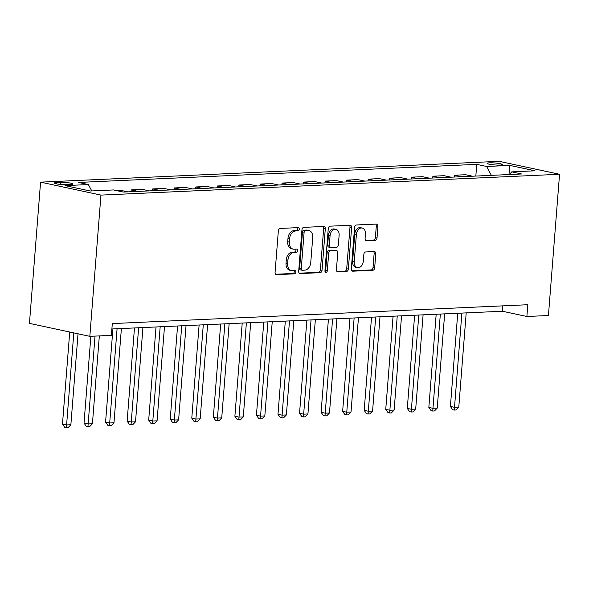 <?xml version="1.0" encoding="UTF-8"?>
<svg xmlns="http://www.w3.org/2000/svg" width="589" height="589" viewBox="0 0 589 589"><rect width="100%" height="100%" fill="white"/><g stroke="black" fill="none" stroke-linecap="round" stroke-linejoin="round"><path stroke-width="0.88" d="M299.256 229.187A1.634 1.163 102.1 0 0 298.417 227.641A1.634 1.163 102.1 0 0 298.203 227.619L280.224 228.436A2.334 1.664 102.1 0 0 278.347 230.822L275.07 272.412A2.334 1.664 102.1 0 0 276.278 274.621A2.334 1.664 102.1 0 0 276.587 274.651L294.566 273.833A1.634 1.163 102.1 0 0 295.877 272.162A1.634 1.163 102.1 0 0 295.037 270.616A1.634 1.163 102.1 0 0 294.817 270.594L292.49 270.704A7.48 5.338 102.1 0 1 291.503 270.623A7.48 5.338 102.1 0 1 287.66 263.555L287.933 260.088A7.48 5.338 102.1 0 1 293.926 252.453L296.252 252.342A1.634 1.163 102.1 0 0 297.57 250.671A1.634 1.163 102.1 0 0 296.723 249.125A1.634 1.163 102.1 0 0 296.51 249.11L294.183 249.213A7.48 5.338 102.1 0 1 293.197 249.132A7.48 5.338 102.1 0 1 289.354 242.064L289.626 238.604A7.48 5.338 102.1 0 1 295.619 230.962L297.946 230.859A1.634 1.163 102.1 0 0 299.256 229.187M293.197 249.132L291.562 248.786A7.48 5.338 102.1 0 1 287.719 241.718L287.992 238.251A7.48 5.338 102.1 0 1 293.992 230.608L296.319 230.505A1.634 1.163 102.1 0 0 297.629 228.834A1.634 1.163 102.1 0 0 297.335 227.663M275.637 274.268L292.932 273.48A1.634 1.163 102.1 0 0 294.242 271.809A1.634 1.163 102.1 0 0 293.955 270.638M291.503 270.623L289.876 270.27A7.48 5.338 102.1 0 1 286.026 263.202L286.298 259.742A7.48 5.338 102.1 0 1 292.299 252.099L294.625 251.996A1.634 1.163 102.1 0 0 295.936 250.325A1.634 1.163 102.1 0 0 295.649 249.147M489.459 162.829A7.62 0.979 4.5 0 0 487.081 163.352A7.62 0.979 4.5 0 0 491.638 164.618A7.62 0.979 4.5 0 0 499.899 165.067A7.62 0.979 4.5 0 0 502.277 164.552A7.62 0.979 4.5 0 0 497.72 163.286A7.62 0.979 4.5 0 0 489.459 162.829M375.149 240.356A2.334 1.664 102.1 0 0 377.019 237.971L377.939 226.301A2.334 1.664 102.1 0 0 376.739 224.092A2.334 1.664 102.1 0 0 376.43 224.07L356.463 224.976A2.334 1.664 102.1 0 0 354.585 227.361L351.309 268.952A2.334 1.664 102.1 0 0 352.517 271.161A2.334 1.664 102.1 0 0 352.826 271.19L372.793 270.285A2.334 1.664 102.1 0 0 374.663 267.892L375.775 253.8A2.334 1.664 102.1 0 0 374.575 251.591A2.334 1.664 102.1 0 0 374.265 251.569L365.717 251.952A2.334 1.664 102.1 0 0 363.847 254.338L363.295 261.332A6.251 4.462 102.1 0 1 357.457 267.649A6.251 4.462 102.1 0 1 354.239 261.744L356.397 234.363A6.251 4.462 102.1 0 1 362.235 228.046A6.251 4.462 102.1 0 1 365.452 233.951L365.092 238.516A2.334 1.664 102.1 0 0 366.292 240.724A2.334 1.664 102.1 0 0 366.601 240.746L375.149 240.356L373.514 240.01A2.334 1.664 102.1 0 0 375.392 237.625L376.305 225.955A2.334 1.664 102.1 0 0 375.745 224.1M100.947 195.099L89.83 336.334L111.38 335.355L112.308 323.582L527.81 304.727L526.883 316.492L548.433 315.513L559.55 174.278L100.947 195.099L40.567 182.148L499.17 161.327L559.55 174.278M325.305 228.694A2.334 1.664 102.1 0 0 324.105 226.485A2.334 1.664 102.1 0 0 323.795 226.456L303.828 227.369A2.334 1.664 102.1 0 0 301.951 229.754L298.682 271.345A2.334 1.664 102.1 0 0 299.882 273.554A2.334 1.664 102.1 0 0 300.191 273.576L320.158 272.67A2.334 1.664 102.1 0 0 322.036 270.285L325.305 228.694L323.678 228.341A2.334 1.664 102.1 0 0 323.111 226.493M330.142 226.169L350.116 225.263A2.334 1.664 102.1 0 1 350.418 225.292A2.334 1.664 102.1 0 1 351.626 227.501L348.349 269.092A2.334 1.664 102.1 0 1 346.479 271.477L337.931 271.86A2.334 1.664 102.1 0 1 337.622 271.838A2.334 1.664 102.1 0 1 336.422 269.629L337.747 252.762A2.334 1.664 102.1 0 0 336.547 250.553A2.334 1.664 102.1 0 0 336.238 250.531L330.569 250.789A2.334 1.664 102.1 0 0 328.691 253.174L327.315 270.734A1.634 1.163 102.1 0 1 325.783 272.39A1.634 1.163 102.1 0 1 324.944 270.844L328.272 228.561A2.334 1.664 102.1 0 1 330.142 226.169M66.822 184.688L70.614 184.519A7.385 0.95 4.5 0 0 72.918 184.011A7.385 0.95 4.5 0 0 68.501 182.781A7.385 0.95 4.5 0 0 60.498 182.347L56.706 182.516A7.385 0.95 4.5 0 0 54.402 183.024A7.385 0.95 4.5 0 0 58.819 184.247A7.385 0.95 4.5 0 0 66.822 184.688M475.831 176.067L476.751 164.36L78.492 182.443L88.365 184.556L65.085 185.616L90.22 191.005L113.493 189.945L123.366 192.066L521.626 173.983L511.753 171.87L509.33 174.543M476.751 164.36L486.624 166.481L509.897 165.421L535.033 170.81L511.753 171.87M89.83 336.334L29.45 323.383L40.567 182.148M111.881 328.971L502.402 311.242L526.883 316.492M502.829 305.86L502.402 311.242M88.365 184.556L91.774 190.932M127.776 191.867L120.811 190.372L116.401 190.571M131.016 191.719L131.156 189.901L138.12 191.396M149.326 190.888L142.361 189.393L131.156 189.901M152.566 190.74L152.706 188.922L159.671 190.416M170.876 189.908L163.911 188.414L152.706 188.922M174.116 189.761L174.256 187.943L181.221 189.437M192.426 188.929L185.469 187.435L174.256 187.943M195.666 188.782L195.813 186.963L202.771 188.458M213.976 187.95L207.019 186.455L195.813 186.963M217.216 187.803L217.363 185.991L224.321 187.479M235.526 186.971L228.569 185.476L217.363 185.991M238.766 186.823L238.913 185.012L245.871 186.499M257.076 185.991L250.119 184.504L238.913 185.012M260.323 185.844L260.463 184.033L267.421 185.528M278.634 185.012L271.669 183.525L260.463 184.033M281.873 184.865L282.013 183.054L288.978 184.548M300.184 184.04L293.219 182.546L282.013 183.054M303.423 183.893L303.563 182.075L310.528 183.569M321.734 183.061L314.769 181.567L303.563 182.075M324.973 182.914L325.113 181.095L332.078 182.59M343.284 182.082L336.319 180.587L325.113 181.095M346.523 181.935L346.671 180.116L353.628 181.611M364.834 181.103L357.876 179.608L346.671 180.116M368.073 180.956L368.221 179.137L375.178 180.632M386.384 180.124L379.426 178.629L368.221 179.137M389.624 179.976L389.771 178.165L396.728 179.652M407.934 179.144L400.976 177.65L389.771 178.165M411.181 178.997L411.321 177.186L418.278 178.673M429.491 178.165L422.527 176.678L411.321 177.186M432.731 178.018L432.871 176.207L439.836 177.701M451.041 177.186L444.077 175.699L432.871 176.207M454.281 177.039L454.421 175.227L461.386 176.722M472.592 176.214L465.627 174.719L454.421 175.227M491.373 175.36L486.624 166.481M509.897 165.421L508.984 174.558M299.249 273.193L318.531 272.317A2.334 1.664 102.1 0 0 320.401 269.931L323.678 228.341M305.433 230.513A1.634 1.163 102.1 0 0 304.123 232.184L301.251 268.694A1.634 1.163 102.1 0 0 302.091 270.241A1.634 1.163 102.1 0 0 302.304 270.255L304.763 270.145A7.48 5.338 102.1 0 0 310.756 262.51L312.722 237.551A7.48 5.338 102.1 0 0 308.879 230.483A7.48 5.338 102.1 0 0 307.892 230.402L303.806 230.166A1.634 1.163 102.1 0 0 302.488 231.838L304.123 232.184M300.677 269.909A1.634 1.163 102.1 0 1 300.464 269.887A1.634 1.163 102.1 0 1 299.617 268.341L302.488 231.838M308.879 230.483L307.244 230.137A7.48 5.338 102.1 0 0 306.258 230.056L307.892 230.402M303.806 230.166L306.258 230.056M336.982 271.485L344.845 271.124A2.334 1.664 102.1 0 0 346.715 268.739L349.991 227.148A2.334 1.664 102.1 0 0 349.424 225.292M336.547 250.553L334.913 250.207A2.334 1.664 102.1 0 0 334.604 250.178L328.934 250.435A2.334 1.664 102.1 0 0 327.064 252.821L325.68 270.388L327.315 270.734M325.069 271.728A1.634 1.163 102.1 0 0 325.68 270.388M339.124 235.261A6.251 4.462 102.1 0 0 335.907 229.349A6.251 4.462 102.1 0 0 330.068 235.674L329.31 245.318A2.334 1.664 102.1 0 0 330.517 247.527A2.334 1.664 102.1 0 0 330.819 247.549L336.488 247.292A2.334 1.664 102.1 0 0 338.366 244.906L339.124 235.261M335.907 229.349L334.28 229.003A6.251 4.462 102.1 0 0 328.441 235.32L330.068 235.674M330.517 247.527L328.883 247.174A2.334 1.664 102.1 0 1 327.683 244.965L328.441 235.32M365.659 240.364L373.514 240.01M362.235 228.046L360.601 227.693A6.251 4.462 102.1 0 0 354.762 234.01L356.397 234.363M357.457 267.649L355.822 267.296A6.251 4.462 102.1 0 1 352.605 261.391L354.762 234.01M351.876 270.807L371.158 269.931A2.334 1.664 102.1 0 0 373.036 267.546L374.14 253.447A2.334 1.664 102.1 0 0 373.581 251.599M69.723 332.019L62.478 424.058L66.557 424.934L70.871 424.735L78.028 333.801M73.802 332.895L66.388 427.673L64.753 427.319L62.478 424.058M70.871 424.735L68.11 427.592L66.388 427.673M90.861 336.29L84.028 423.079L88.107 423.955L92.421 423.756L99.335 335.899M95.028 336.098L87.938 426.694L86.303 426.34L84.028 423.079M92.421 423.756L89.661 426.613L87.938 426.694M112.911 328.927L105.578 422.099L109.664 422.976L113.972 422.777L121.386 328.544M117.078 328.736L109.488 425.714L107.861 425.361L105.578 422.099M113.972 422.777L111.211 425.633L109.488 425.714M134.469 327.948L127.136 421.12L131.214 421.996L135.522 421.798L142.936 327.565M138.629 327.756L131.038 424.735L129.411 424.382L127.136 421.12M135.522 421.798L132.768 424.654L131.038 424.735M156.019 326.969L148.686 420.141L152.765 421.017L157.072 420.818L164.493 326.586M160.179 326.777L152.588 423.756L150.961 423.41L148.686 420.141M157.072 420.818L154.318 423.675L152.588 423.756M177.569 325.989L170.236 419.162L174.315 420.038L178.622 419.847L186.043 325.607M181.729 325.798L174.145 422.777L172.511 422.431L170.236 419.162M178.622 419.847L175.868 422.703L174.145 422.777M199.119 325.01L191.786 418.183L195.865 419.059L200.172 418.867L207.593 324.627M203.279 324.826L195.695 421.798L194.061 421.452L191.786 418.183M200.172 418.867L197.418 421.724L195.695 421.798M220.669 324.031L213.336 417.211L217.415 418.08L221.729 417.888L229.143 323.648M224.836 323.847L217.245 420.818L215.611 420.472L213.336 417.211M221.729 417.888L218.968 420.745L217.245 420.818M242.219 323.059L234.886 416.232L238.965 417.108L243.279 416.909L250.693 322.669M246.386 322.868L238.795 419.847L237.161 419.493L234.886 416.232M243.279 416.909L240.518 419.766L238.795 419.847M263.769 322.08L256.436 415.252L260.515 416.129L264.829 415.93L272.243 321.69M267.936 321.888L260.345 418.867L258.718 418.514L256.436 415.252M264.829 415.93L262.068 418.786L260.345 418.867M285.319 321.101L277.986 414.273L282.072 415.149L286.379 414.95L293.793 320.718M289.486 320.909L281.895 417.888L280.268 417.535L277.986 414.273M286.379 414.95L283.618 417.807L281.895 417.888M306.876 320.121L299.543 413.294L303.622 414.17L307.929 413.971L315.351 319.739M311.036 319.93L303.445 416.909L301.818 416.556L299.543 413.294M307.929 413.971L305.176 416.828L303.445 416.909M328.426 319.142L321.093 412.315L325.172 413.191L329.479 412.992L336.901 318.759M332.586 318.951L325.003 415.93L323.368 415.584L321.093 412.315M329.479 412.992L326.726 415.849L325.003 415.93M349.976 318.163L342.643 411.336L346.722 412.212L351.029 412.02L358.451 317.78M354.136 317.972L346.553 414.95L344.918 414.604L342.643 411.336M351.029 412.02L348.276 414.877L346.553 414.95M371.526 317.184L364.193 410.356L368.272 411.232L372.587 411.041L380.001 316.801M375.686 317L368.103 413.971L366.468 413.625L364.193 410.356M372.587 411.041L369.826 413.898L368.103 413.971M393.077 316.205L385.743 409.384L389.822 410.253L394.137 410.062L401.551 315.822M397.244 316.021L389.653 412.992L388.018 412.646L385.743 409.384M394.137 410.062L391.376 412.918L389.653 412.992M414.627 315.233L407.293 408.405L411.372 409.281L415.687 409.083L423.101 314.843M418.794 315.041L411.203 412.02L409.569 411.667L407.293 408.405M415.687 409.083L412.926 411.939L411.203 412.02M436.177 314.254L428.844 407.426L432.93 408.302L437.237 408.103L444.651 313.863M440.344 314.062L432.753 411.041L431.126 410.688L428.844 407.426M437.237 408.103L434.476 410.96L432.753 411.041M457.734 313.274L450.401 406.447L454.48 407.323L458.787 407.124L466.201 312.892M461.894 313.083L454.303 410.062L452.676 409.708L450.401 406.447M458.787 407.124L456.033 409.981L454.303 410.062M56.596 183.886L56.706 182.516M60.336 184.431L60.498 182.347M293.992 230.608L295.619 230.962M287.992 238.251L289.626 238.604M287.719 241.718L289.354 242.064M294.625 251.996L296.252 252.342M292.299 252.099L293.926 252.453M286.298 259.742L287.933 260.088M286.026 263.202L287.66 263.555M292.932 273.48L294.566 273.833M275.983 274.518L276.587 274.651M296.319 230.505L297.946 230.859M320.401 269.931L322.036 270.285M318.531 272.317L320.158 272.67M299.595 273.451L300.191 273.576M299.617 268.341L301.251 268.694M349.991 227.148L351.626 227.501M346.715 268.739L348.349 269.092M344.845 271.124L346.479 271.477M337.328 271.735L337.931 271.86M334.604 250.178L336.238 250.531M328.934 250.435L330.569 250.789M327.064 252.821L328.691 253.174M327.683 244.965L329.31 245.318M365.997 240.621L366.601 240.746M352.605 261.391L354.239 261.744M374.14 253.447L375.775 253.8M373.036 267.546L374.663 267.892M371.158 269.931L372.793 270.285M352.222 271.058L352.826 271.19M376.305 225.955L377.939 226.301M375.392 237.625L377.019 237.971M300.464 269.887L302.091 270.241"/></g></svg>
